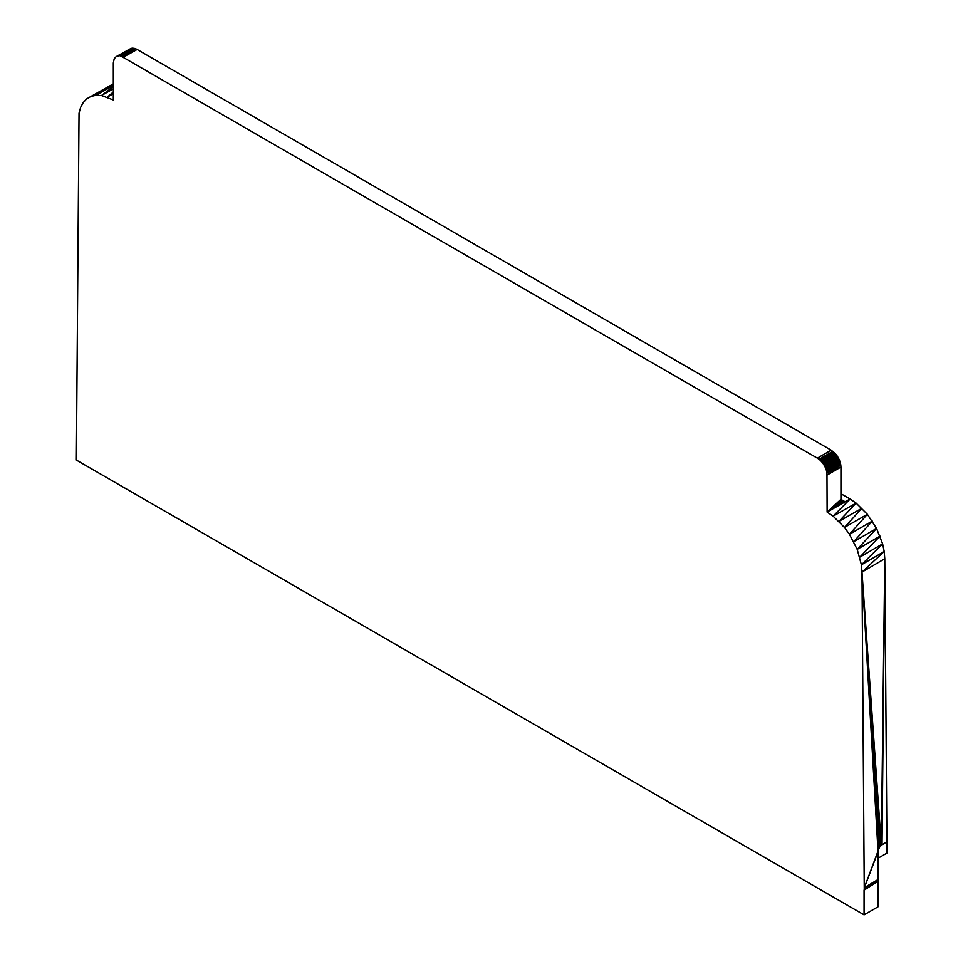<?xml version="1.0" encoding="UTF-8"?>
<svg xmlns="http://www.w3.org/2000/svg" width="963" height="963" viewBox="0 0 963 963"><rect width="100%" height="100%" fill="white"/><g stroke="black" fill="none" stroke-linecap="round" stroke-linejoin="round"><path stroke-width="1.44" d="M874.825 883.372L864.064 890.161L864.064 914.85L878.015 906.797L878.015 881.362L874.825 883.372L878.015 881.362M864.064 914.85L76.366 460.073L79.038 113.14L80.651 107.338L83.239 102.535L86.73 98.852L91.016 96.42L95.975 95.301L101.464 95.53L113.321 99.983L113.321 62.944L114.236 58.719L116.174 56.636L130.872 48.487L116.174 56.636L130.872 48.487L116.8 56.323L131.546 48.282L117.486 56.119L132.268 48.162L118.196 56.01L133.014 48.15L120.556 56.239L133.809 48.222L118.955 55.986L134.615 48.403L135.446 48.668L121.386 56.504L120.556 56.239L135.446 48.668L137.143 49.474L123.083 57.311L121.386 56.504M824.256 465.442L823.63 464.407L837.449 456.438L838.087 457.461L824.256 465.442L824.834 466.501L838.653 458.52L824.256 465.442M135.446 48.668L123.083 57.311L817.358 458.159L831.177 450.178L835.306 453.609L821.487 461.59L822.246 462.481L836.775 455.439L837.449 456.438L822.956 463.42L822.246 462.481L836.065 454.5L836.775 455.439L822.956 463.42L823.63 464.407L838.087 457.461L839.17 459.592L825.351 467.573L824.834 466.501L839.17 459.592L839.628 460.687L825.809 468.668L825.351 467.573L839.628 460.687L840.025 461.783L826.206 469.763L825.809 468.668L840.025 461.783L840.35 462.89L826.531 470.859L826.206 469.763L840.35 462.89L840.603 463.973L826.784 471.954L826.531 470.859L840.603 463.973L840.795 465.033L826.976 473.014L827.121 512.087L833.139 516.168L856.107 503.095L867.362 514.29L876.571 528.446L882.614 543.866L884.203 551.474L884.78 558.721L861.981 572.106L864.244 889.403L878.063 881.133L878.015 851.111L861.981 572.106L879.4 847.428L881.326 845.225L886.911 841.806L886.911 853.086L878.015 858.226M819.886 460.001L819.056 459.303L833.705 452.02L819.886 460.001L834.524 452.779L820.693 460.759L819.886 460.001M835.306 453.609L836.065 454.5L821.487 461.59L820.693 460.759L835.306 453.609M840.795 465.033L827.121 475.06L840.94 467.079L840.795 465.033L826.784 471.954L826.976 473.014M832.875 451.322L819.056 459.303L817.358 458.159M840.94 499.364L845.057 501.735L827.121 512.087L844.334 502.072L841.903 501.843L840.94 499.316L827.121 512.087L850.124 499.039L856.107 503.095L838.978 521.332L861.921 508.235L844.455 527.435L849.426 534.284L857.202 549.379L861.404 564.836L861.981 572.106L884.203 551.474L861.404 564.836L882.614 543.866L859.79 557.18L880.038 536.114L857.202 549.379L876.571 528.446L853.712 541.675L872.297 521.103L849.426 534.284L867.362 514.29L844.455 527.435L833.139 516.168L850.124 499.039L844.334 502.072L841.012 500.158M137.143 49.474L831.177 450.178M840.94 467.079L840.94 499.316M864.064 890.161L864.244 889.403M841.193 500.82L827.121 512.087L842.998 502.289L841.518 501.434M841.493 501.398L827.121 512.087L843.648 502.265L841.205 500.856M877.967 851.99L864.353 887.681L879.4 847.428M864.353 887.681L878.172 879.424M113.321 92.015L107.302 97.107L113.321 93.7M91.016 96.42L113.321 83.865M113.321 86.61L101.464 95.53L113.321 88.837M113.321 83.937L95.975 95.301L113.321 85.526M840.94 493.73L850.124 499.039M882.036 844.72L884.78 558.721L886.911 841.806M841.903 501.843L827.121 512.087L841 500.122M842.408 502.144L827.121 512.087M878.906 848.319L861.981 572.106L879.989 846.597M878.497 849.258L861.981 572.106L878.196 850.197M880.627 845.851L861.981 572.106L881.326 845.225L884.78 558.721"/></g></svg>
